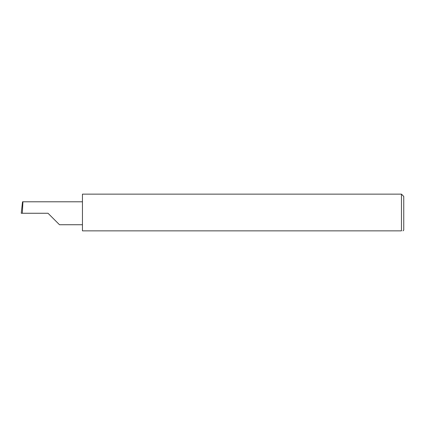 <?xml version="1.0" encoding="UTF-8"?>
<svg xmlns="http://www.w3.org/2000/svg" width="425" height="425" viewBox="0 0 425 425"><rect width="100%" height="100%" fill="white"/><g stroke="black" fill="none" stroke-linecap="round" stroke-linejoin="round"><path stroke-width="0.64" d="M48.025 213.265L59.495 224.735L48.025 213.265L59.495 224.735L48.025 213.265L22.318 213.265L22.923 201.795L22.525 201.795L21.25 213.265L22.318 213.265M401.455 194.14L82.45 194.14L82.45 230.86L401.455 230.86C403.468 230.86 403.468 230.86 401.455 230.86L401.455 194.14L403.75 196.435L403.75 230.095L402.985 230.86M82.45 201.795L22.923 201.795M59.495 224.735L82.45 224.735"/></g></svg>
